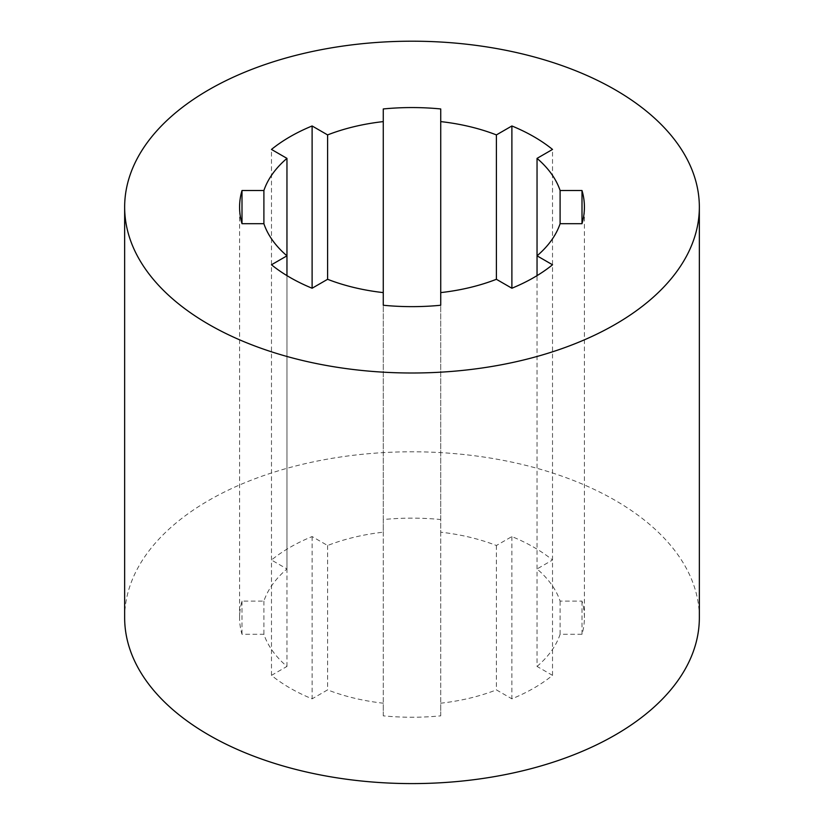 <?xml version="1.0" encoding="UTF-8"?>
<svg xmlns="http://www.w3.org/2000/svg" width="824" height="824" viewBox="0 0 824 824"><rect width="100%" height="100%" fill="white"/><g stroke="black" fill="none" stroke-linecap="round" stroke-linejoin="round"><path stroke-width="0.62" stroke-dasharray="4.12 3.09" d="M699.349 617.701A287.349 165.902 0 0 0 412 451.789A287.349 165.902 0 0 0 124.651 617.701M537.042 666.431A150.864 87.097 0 0 0 560.104 634.284L582.001 634.284A172.412 99.539 0 0 0 584.412 617.701A172.412 99.539 0 0 0 582.001 601.108L560.104 601.108A150.864 87.097 0 0 0 537.042 568.962L552.523 560.021A172.412 99.539 0 0 0 511.889 536.568L496.398 545.509A150.864 87.097 0 0 0 440.737 532.191L440.737 519.542A172.412 99.539 0 0 0 383.263 519.542L383.263 532.191A150.864 87.097 0 0 0 327.602 545.509L312.111 536.568A172.412 99.539 0 0 0 271.477 560.021L286.958 568.962A150.864 87.097 0 0 0 263.896 601.108L241.999 601.108A172.412 99.539 0 0 0 239.588 617.701A172.412 99.539 0 0 0 241.999 634.284L263.896 634.284A150.864 87.097 0 0 0 286.958 666.431L271.477 675.371A172.412 99.539 0 0 0 312.111 698.834L327.602 689.884A150.864 87.097 0 0 0 383.263 703.202L383.263 715.85A172.412 99.539 0 0 0 440.737 715.85L440.737 703.202A150.864 87.097 0 0 0 496.398 689.884L511.889 698.834A172.412 99.539 0 0 0 552.523 675.371L537.042 666.431L537.042 275.638M560.104 634.284L560.104 601.108M582.001 634.284L582.001 601.108M537.042 568.962L537.042 255.831M552.523 560.021L552.523 149.432M511.889 536.568L511.889 698.834M496.398 545.509L496.398 689.884M440.737 532.191L440.737 703.202M440.737 519.542L440.737 108.953M383.263 519.542L383.263 108.953M383.263 532.191L383.263 703.202M327.602 545.509L327.602 689.884M312.111 536.568L312.111 698.834M271.477 560.021L271.477 149.432M286.958 568.962L286.958 255.831M263.896 601.108L263.896 634.284M241.999 601.108L241.999 634.284M286.958 666.431L286.958 275.638M271.477 675.371L271.477 264.772M383.263 715.85L383.263 305.251M440.737 715.85L440.737 305.251M552.523 675.371L552.523 264.772M584.412 617.701L584.412 207.102M239.588 617.701L239.588 207.102"/><path stroke-width="1.24" d="M208.812 324.409A287.349 165.902 180 0 1 124.651 207.102A287.349 165.902 180 0 1 412 41.2A287.349 165.902 180 0 1 699.349 207.102A287.349 165.902 180 0 1 521.963 360.376A287.349 165.902 180 0 1 208.812 324.409M124.651 207.102L124.651 617.701A287.349 165.902 0 0 0 208.812 735.008A287.349 165.902 0 0 0 521.963 770.965A287.349 165.902 0 0 0 699.349 617.701L699.349 207.102M537.042 275.638L537.042 255.831A150.864 87.097 0 0 0 560.104 223.695L582.001 223.695L582.001 190.509L560.104 190.509A150.864 87.097 0 0 0 537.042 158.373L552.523 149.432A172.412 99.539 0 0 0 511.889 125.969L496.398 134.909A150.864 87.097 0 0 0 440.737 121.602L440.737 108.953A172.412 99.539 0 0 0 383.263 108.953L383.263 121.602A150.864 87.097 0 0 0 327.602 134.909L312.111 125.969A172.412 99.539 0 0 0 271.477 149.432L286.958 158.373A150.864 87.097 0 0 0 263.896 190.509L241.999 190.509A172.412 99.539 0 0 0 239.588 207.102A172.412 99.539 0 0 0 241.999 223.695L241.999 190.509M582.001 223.695A172.412 99.539 0 0 0 584.412 207.102A172.412 99.539 0 0 0 582.001 190.509M560.104 223.695L560.104 190.509M286.958 275.638L286.958 255.831L271.477 264.772A172.412 99.539 0 0 0 312.111 288.235L327.602 279.295A150.864 87.097 0 0 0 383.263 292.602L383.263 305.251A172.412 99.539 0 0 0 440.737 305.251L440.737 292.602A150.864 87.097 0 0 0 496.398 279.295L511.889 288.235A172.412 99.539 0 0 0 552.523 264.772L537.042 255.831L537.042 158.373M511.889 288.235L511.889 125.969M496.398 279.295L496.398 134.909M440.737 292.602L440.737 121.602M383.263 292.602L383.263 121.602M327.602 279.295L327.602 134.909M312.111 288.235L312.111 125.969M241.999 223.695L263.896 223.695A150.864 87.097 0 0 0 286.958 255.831L286.958 158.373M263.896 223.695L263.896 190.509"/></g></svg>

